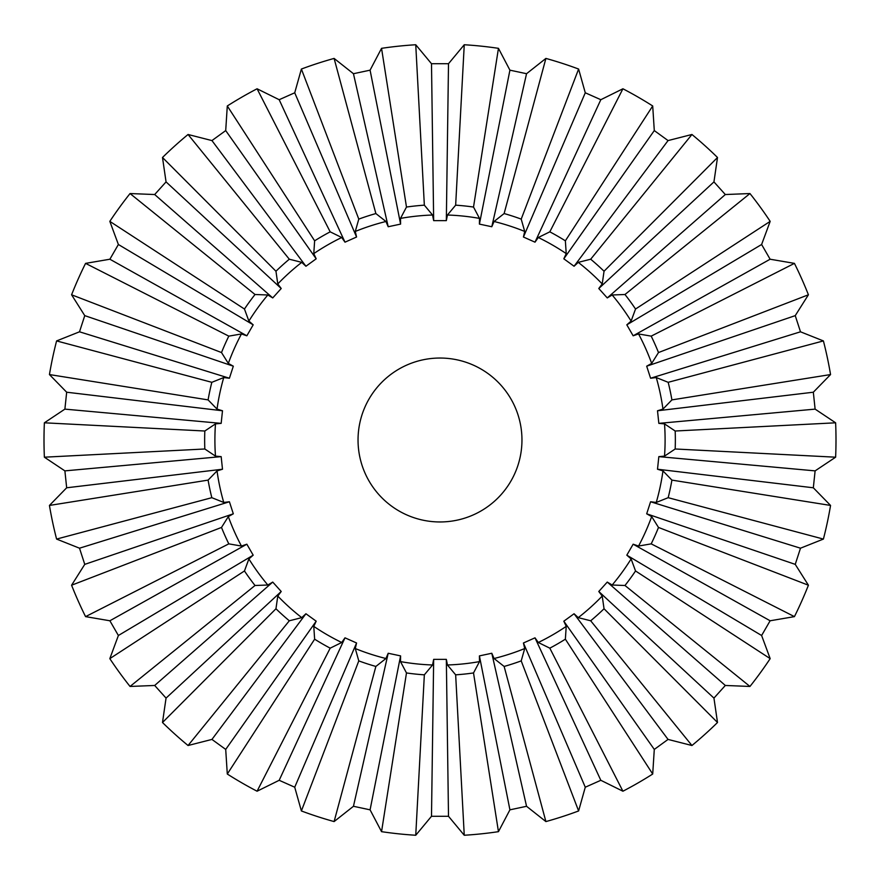 <?xml version="1.0" encoding="UTF-8"?>
<svg xmlns="http://www.w3.org/2000/svg" width="880" height="880" viewBox="0 0 880 880"><rect width="100%" height="100%" fill="white"/><g stroke="black" fill="none" stroke-linecap="round" stroke-linejoin="round"><path stroke-width="1.32" d="M440 521.961A81.961 81.961 0 0 1 358.039 440A81.961 81.961 0 0 1 440 358.039A81.961 81.961 0 0 1 521.961 440A81.961 81.961 0 0 1 440 521.961M675.18 448.987L835.626 457.193L815.111 470.877L813.329 487.784L657.503 469.227L658.834 456.632L664.521 456.126L675.18 448.987A235.345 235.345 0 0 0 675.18 431.013L664.521 423.874L658.834 423.368L657.503 410.773L813.329 392.216L815.111 409.123L835.626 422.807L675.18 431.013M664.521 456.126A225.104 225.104 0 0 0 664.521 423.874M835.626 457.193A396 396 0 0 0 835.626 422.807M215.479 423.874L204.82 431.013L44.374 422.807L64.889 409.123L66.671 392.216L222.497 410.773L221.166 423.368L215.479 423.874A225.104 225.104 0 0 0 215.479 456.126L221.166 456.632L222.497 469.227L66.671 487.784L64.889 470.877L44.374 457.193L204.82 448.987L215.479 456.126M204.82 431.013A235.345 235.345 0 0 0 204.82 448.987M44.374 422.807A396 396 0 0 0 44.374 457.193M66.671 392.216L49.445 374.561L208.098 399.894L217.03 409.09L222.497 410.773M56.595 340.923L79.508 331.804L84.755 315.634L233.321 366.19L229.405 378.235L223.74 377.553L211.827 382.316L56.595 340.923A396 396 0 0 0 49.445 374.561M84.755 315.634L71.588 294.789L221.507 352.55L228.327 363.407L233.321 366.19M85.569 263.373L109.879 259.226L118.382 244.497L253.187 324.83L246.851 335.797L241.45 333.949L228.811 336.138L85.569 263.373A396 396 0 0 0 71.588 294.789M118.382 244.497L109.824 221.364L244.464 309.034L248.886 321.068L253.187 324.83M130.042 193.545L154.682 194.535L166.056 181.896L281.215 288.508L272.734 297.924L267.828 294.987L255.024 294.503L130.042 193.545A396 396 0 0 0 109.824 221.364M166.056 181.896L162.492 157.498L275.957 271.238L277.783 283.932L281.215 288.508M188.056 134.486L211.948 140.58L225.709 130.581L316.184 258.808L305.932 266.244L301.741 262.361L289.311 259.215L188.056 134.486A396 396 0 0 0 162.492 157.498M225.709 130.581L227.293 105.974L314.633 240.823L313.775 253.616L316.184 258.808M257.081 88.781L279.18 99.704L294.723 92.785L356.565 237.017L344.993 242.176L341.704 237.501L330.187 231.836L257.081 88.781A396 396 0 0 0 227.293 105.974M294.723 92.785L301.389 69.047L358.787 219.109L355.289 231.451L356.565 237.017M334.103 58.421L353.452 73.711L370.084 70.169L400.587 224.103L388.201 226.743L385.946 221.485L375.87 213.554L334.103 58.421A396 396 0 0 0 301.389 69.047M370.084 70.169L381.546 48.334L406.483 207.053L400.499 218.394L400.587 224.103M415.745 44.748L431.497 63.712L448.503 63.712L446.336 220.627L433.664 220.627L432.564 215.017L424.347 205.172L415.745 44.748A396 396 0 0 0 381.546 48.334M448.503 63.712L464.255 44.748L455.653 205.172L447.436 215.017L446.336 220.627M498.454 48.334L509.916 70.169L526.548 73.711L491.799 226.743L479.413 224.103L479.501 218.394L473.517 207.053L498.454 48.334A396 396 0 0 0 464.255 44.748M526.548 73.711L545.897 58.421L504.13 213.554L494.054 221.485L491.799 226.743M578.611 69.047L585.277 92.785L600.82 99.704L535.007 242.176L523.435 237.017L524.711 231.451L521.213 219.109L578.611 69.047A396 396 0 0 0 545.897 58.421M600.82 99.704L622.919 88.781L549.813 231.836L538.296 237.501L535.007 242.176M652.707 105.974L654.291 130.581L668.052 140.58L574.068 266.244L563.816 258.808L566.225 253.616L565.367 240.823L652.707 105.974A396 396 0 0 0 622.919 88.781M668.052 140.58L691.944 134.486L590.689 259.215L578.259 262.361L574.068 266.244M717.508 157.498L713.944 181.896L725.318 194.535L607.266 297.924L598.785 288.508L602.217 283.932L604.043 271.238L717.508 157.498A396 396 0 0 0 691.944 134.486M725.318 194.535L749.958 193.545L624.976 294.503L612.172 294.987L607.266 297.924M770.176 221.364L761.618 244.497L770.121 259.226L633.149 335.797L626.813 324.83L631.114 321.068L635.536 309.034L770.176 221.364A396 396 0 0 0 749.958 193.545M770.121 259.226L794.431 263.373L651.189 336.138L638.55 333.949L633.149 335.797M808.412 294.789L795.245 315.634L800.492 331.804L650.595 378.235L646.679 366.19L651.673 363.407L658.493 352.55L808.412 294.789A396 396 0 0 0 794.431 263.373M800.492 331.804L823.405 340.923L668.173 382.316L656.26 377.553L650.595 378.235M657.503 410.773L662.97 409.09L671.902 399.894L830.555 374.561A396 396 0 0 0 823.405 340.923M830.555 374.561L813.329 392.216M353.452 806.289L334.103 821.579L375.87 666.446L385.946 658.515L388.201 653.257L400.587 655.897L370.084 809.831L353.452 806.289L388.201 653.257M400.587 655.897L400.499 661.606L406.483 672.947L381.546 831.666L370.084 809.831M813.329 487.784L830.555 505.439L671.902 480.106L662.97 470.91L657.503 469.227M823.405 539.077L800.492 548.196L795.245 564.366L646.679 513.81L650.595 501.765L656.26 502.447L668.173 497.684L823.405 539.077A396 396 0 0 0 830.555 505.439M795.245 564.366L808.412 585.211L658.493 527.45L651.673 516.593L646.679 513.81M794.431 616.627L770.121 620.774L761.618 635.503L626.813 555.17L633.149 544.203L638.55 546.051L651.189 543.862L794.431 616.627A396 396 0 0 0 808.412 585.211M761.618 635.503L770.176 658.636L635.536 570.966L631.114 558.932L626.813 555.17M749.958 686.455L725.318 685.465L713.944 698.104L598.785 591.492L607.266 582.076L612.172 585.013L624.976 585.497L749.958 686.455A396 396 0 0 0 770.176 658.636M713.944 698.104L717.508 722.502L604.043 608.762L602.217 596.068L598.785 591.492M691.944 745.514L668.052 739.42L654.291 749.419L563.816 621.192L574.068 613.756L578.259 617.639L590.689 620.785L691.944 745.514A396 396 0 0 0 717.508 722.502M654.291 749.419L652.707 774.026L565.367 639.177L566.225 626.384L563.816 621.192M622.919 791.219L600.82 780.296L585.277 787.215L523.435 642.983L535.007 637.824L538.296 642.499L549.813 648.164L622.919 791.219A396 396 0 0 0 652.707 774.026M585.277 787.215L578.611 810.953L521.213 660.891L524.711 648.549L523.435 642.983M400.499 661.606A225.104 225.104 0 0 0 432.564 664.983L433.664 659.373L446.336 659.373L447.436 664.983A225.104 225.104 0 0 0 479.501 661.606L479.413 655.897L491.799 653.257L494.054 658.515L504.13 666.446L545.897 821.579A396 396 0 0 0 578.611 810.953M545.897 821.579L526.548 806.289L509.916 809.831L498.454 831.666L473.517 672.947L479.501 661.606M447.436 664.983L455.653 674.828L464.255 835.252A396 396 0 0 0 498.454 831.666M464.255 835.252L448.503 816.288L431.497 816.288L415.745 835.252L424.347 674.828L432.564 664.983M381.546 831.666A396 396 0 0 0 415.745 835.252M301.389 810.953L294.723 787.215L279.18 780.296L344.993 637.824L356.565 642.983L355.289 648.549L358.787 660.891L301.389 810.953A396 396 0 0 0 334.103 821.579M279.18 780.296L257.081 791.219L330.187 648.164L341.704 642.499L344.993 637.824M227.293 774.026L225.709 749.419L211.948 739.42L305.932 613.756L316.184 621.192L313.775 626.384L314.633 639.177L227.293 774.026A396 396 0 0 0 257.081 791.219M211.948 739.42L188.056 745.514L289.311 620.785L301.741 617.639L305.932 613.756M162.492 722.502L166.056 698.104L154.682 685.465L272.734 582.076L281.215 591.492L277.783 596.068L275.957 608.762L162.492 722.502A396 396 0 0 0 188.056 745.514M154.682 685.465L130.042 686.455L255.024 585.497L267.828 585.013L272.734 582.076M109.824 658.636L118.382 635.503L109.879 620.774L246.851 544.203L253.187 555.17L248.886 558.932L244.464 570.966L109.824 658.636A396 396 0 0 0 130.042 686.455M109.879 620.774L85.569 616.627L228.811 543.862L241.45 546.051L246.851 544.203M71.588 585.211L84.755 564.366L79.508 548.196L229.405 501.765L233.321 513.81L228.327 516.593L221.507 527.45L71.588 585.211A396 396 0 0 0 85.569 616.627M79.508 548.196L56.595 539.077L211.827 497.684L223.74 502.447L229.405 501.765M222.497 469.227L217.03 470.91L208.098 480.106L49.445 505.439A396 396 0 0 0 56.595 539.077M49.445 505.439L66.671 487.784M358.787 660.891A235.345 235.345 0 0 0 375.87 666.446M355.289 648.549A225.104 225.104 0 0 0 385.946 658.515M356.565 642.983L294.723 787.215M314.633 639.177A235.345 235.345 0 0 0 330.187 648.164M313.775 626.384A225.104 225.104 0 0 0 341.704 642.499M316.184 621.192L225.709 749.419M275.957 608.762A235.345 235.345 0 0 0 289.311 620.785M277.783 596.068A225.104 225.104 0 0 0 301.741 617.639M281.215 591.492L166.056 698.104M244.464 570.966A235.345 235.345 0 0 0 255.024 585.497M248.886 558.932A225.104 225.104 0 0 0 267.828 585.013M253.187 555.17L118.382 635.503M221.507 527.45A235.345 235.345 0 0 0 228.811 543.862M228.327 516.593A225.104 225.104 0 0 0 241.45 546.051M233.321 513.81L84.755 564.366M208.098 480.106A235.345 235.345 0 0 0 211.827 497.684M217.03 470.91A225.104 225.104 0 0 0 223.74 502.447M64.889 470.877L221.166 456.632M221.166 423.368L64.889 409.123M211.827 382.316A235.345 235.345 0 0 0 208.098 399.894M223.74 377.553A225.104 225.104 0 0 0 217.03 409.09M229.405 378.235L79.508 331.804M228.811 336.138A235.345 235.345 0 0 0 221.507 352.55M241.45 333.949A225.104 225.104 0 0 0 228.327 363.407M246.851 335.797L109.879 259.226M255.024 294.503A235.345 235.345 0 0 0 244.464 309.034M267.828 294.987A225.104 225.104 0 0 0 248.886 321.068M272.734 297.924L154.682 194.535M289.311 259.215A235.345 235.345 0 0 0 275.957 271.238M301.741 262.361A225.104 225.104 0 0 0 277.783 283.932M305.932 266.244L211.948 140.58M330.187 231.836A235.345 235.345 0 0 0 314.633 240.823M341.704 237.501A225.104 225.104 0 0 0 313.775 253.616M344.993 242.176L279.18 99.704M375.87 213.554A235.345 235.345 0 0 0 358.787 219.109M385.946 221.485A225.104 225.104 0 0 0 355.289 231.451M388.201 226.743L353.452 73.711M424.347 205.172A235.345 235.345 0 0 0 406.483 207.053M432.564 215.017A225.104 225.104 0 0 0 400.499 218.394M433.664 220.627L431.497 63.712M473.517 207.053A235.345 235.345 0 0 0 455.653 205.172M479.501 218.394A225.104 225.104 0 0 0 447.436 215.017M479.413 224.103L509.916 70.169M521.213 219.109A235.345 235.345 0 0 0 504.13 213.554M524.711 231.451A225.104 225.104 0 0 0 494.054 221.485M523.435 237.017L585.277 92.785M565.367 240.823A235.345 235.345 0 0 0 549.813 231.836M566.225 253.616A225.104 225.104 0 0 0 538.296 237.501M563.816 258.808L654.291 130.581M604.043 271.238A235.345 235.345 0 0 0 590.689 259.215M602.217 283.932A225.104 225.104 0 0 0 578.259 262.361M598.785 288.508L713.944 181.896M635.536 309.034A235.345 235.345 0 0 0 624.976 294.503M631.114 321.068A225.104 225.104 0 0 0 612.172 294.987M626.813 324.83L761.618 244.497M658.493 352.55A235.345 235.345 0 0 0 651.189 336.138M651.673 363.407A225.104 225.104 0 0 0 638.55 333.949M646.679 366.19L795.245 315.634M671.902 399.894A235.345 235.345 0 0 0 668.173 382.316M662.97 409.09A225.104 225.104 0 0 0 656.26 377.553M815.111 409.123L658.834 423.368M658.834 456.632L815.111 470.877M668.173 497.684A235.345 235.345 0 0 0 671.902 480.106M656.26 502.447A225.104 225.104 0 0 0 662.97 470.91M650.595 501.765L800.492 548.196M651.189 543.862A235.345 235.345 0 0 0 658.493 527.45M638.55 546.051A225.104 225.104 0 0 0 651.673 516.593M633.149 544.203L770.121 620.774M624.976 585.497A235.345 235.345 0 0 0 635.536 570.966M612.172 585.013A225.104 225.104 0 0 0 631.114 558.932M607.266 582.076L725.318 685.465M590.689 620.785A235.345 235.345 0 0 0 604.043 608.762M578.259 617.639A225.104 225.104 0 0 0 602.217 596.068M574.068 613.756L668.052 739.42M549.813 648.164A235.345 235.345 0 0 0 565.367 639.177M538.296 642.499A225.104 225.104 0 0 0 566.225 626.384M535.007 637.824L600.82 780.296M494.054 658.515A225.104 225.104 0 0 0 524.711 648.549M406.483 672.947A235.345 235.345 0 0 0 424.347 674.828M504.13 666.446A235.345 235.345 0 0 0 521.213 660.891M509.916 809.831L479.413 655.897M491.799 653.257L526.548 806.289M455.653 674.828A235.345 235.345 0 0 0 473.517 672.947M446.336 659.373L448.503 816.288M431.497 816.288L433.664 659.373"/></g></svg>
